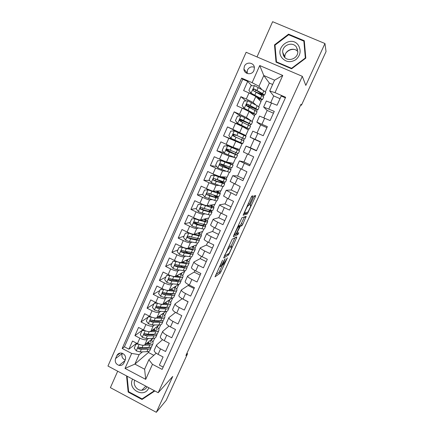 <?xml version="1.0" encoding="UTF-8"?>
<svg xmlns="http://www.w3.org/2000/svg" width="434" height="434" viewBox="0 0 434 434"><rect width="100%" height="100%" fill="white"/><g stroke="black" fill="none" stroke-linecap="round" stroke-linejoin="round"><path stroke-width="0.65" d="M222.555 260.21L215.031 276.827L220.271 273.078L227.4 257.845L223.027 264.886C222.609 264.99 222.962 263.769 224.08 261.23L225.116 258.626L220.987 266.21L220.418 266.617C219.973 266.731 220.326 265.489 221.47 262.901L222.555 260.21M244.369 66.353L243.913 69.136C244.152 74.404 251.997 75.483 253.944 70.492L254.422 67.867C254.34 62.474 246.322 61.281 244.369 66.353M254.346 67.259C251.367 66.266 249.078 67.194 247.472 70.037L247.152 73.476M252.593 197.242L253.011 195.886L251.915 196.022L251.053 197.454L243.138 215.248L247.331 213.951L255.29 196.868L255.702 195.555L254.384 195.761L250.483 203.975L250.076 205.282L250.727 205.141C251.465 204.821 248.617 211.282 247.619 212.199L244.749 213.099C243.941 213.512 246.865 206.834 247.928 205.852L248.639 205.564L249.42 204.192L252.593 197.242L251.432 196.7M117.69 371.211L110.399 387.654L156.332 412.3L172.732 376.441L158.193 392.716L302.319 76.324L305.813 85.4L324.957 43.525L326.048 51.565L301.446 105.234L300.963 104.334L185.888 355.522L187.564 353.71L186.88 353.352M156.332 412.3L166.184 400.354L187.564 353.71M232.25 239.107L223.646 257.948L228.572 254.942L236.438 238.087L236.796 236.893L232.25 239.107M233.709 235.45L241.96 217.727L246.203 216.322L242.763 224.259L241.988 225.631L240.148 226.412L237.295 232.315L236.926 233.546L238.765 232.711L237.962 234.523L233.346 236.704L233.709 235.45M251.785 85.796L247.689 81.408L243.62 90.587L249.002 92.947L246.284 99.05L253.114 102.484L255.979 105.077M245.899 100.938L240.913 96.684L236.872 105.798L242.226 108.174L239.53 114.234L246.387 117.527L251.715 121.189M240.382 115.959L234.186 111.853L230.172 120.907L235.494 123.294L232.819 129.31L245.796 135.511L236.883 131.41L236.638 131.963M236.828 131.54L227.503 126.918L223.515 135.907L233.139 139.802M226.152 144.283L233.08 147.305L239.525 149.475L242.031 143.898L228.81 138.305L226.152 144.283L220.863 141.88L216.902 150.804L223.982 152.692M235.179 157.661L229.119 156.159L222.175 153.218L219.533 159.153L214.271 156.739L210.338 165.604L216.674 166.51M226.288 171.256L222.561 170.833L215.584 168.029L212.958 173.925L207.723 171.495L203.817 180.3L209.627 180.479M218.877 185.394L216.045 185.41L209.036 182.741L206.427 188.595L201.224 186.153L197.345 194.899L202.754 194.519M211.933 199.624L209.573 199.89C208.423 199.819 206.079 198.973 202.532 197.345L199.944 203.166L194.763 200.709L190.911 209.394L196.347 208.521M205.211 213.837L203.145 214.271C201.962 214.287 199.607 213.479 196.076 211.857L193.504 217.635L188.351 215.166L184.521 223.798L190.168 222.414M198.626 228.002L196.759 228.555C195.544 228.653 193.173 227.893 189.658 226.271L187.103 232.011L181.976 229.532L178.173 238.103L184.027 236.215M192.143 242.091L190.412 242.747C189.164 242.926 186.788 242.21 183.289 240.588L180.75 246.284L175.651 243.794L171.869 252.311L177.929 249.93M185.741 256.109L184.114 256.841C182.833 257.107 180.446 256.429 176.958 254.807L174.435 260.471L169.363 257.97L165.609 266.422L171.864 263.557M179.405 270.046L177.853 270.849C176.54 271.19 174.148 270.55 170.671 268.934L168.164 274.554L163.119 272.042L159.392 280.445L165.842 277.098M173.123 283.896L171.636 284.758C170.291 285.176 167.887 284.579 164.426 282.963L161.936 288.55L156.913 286.028L153.213 294.371L159.858 290.552M166.895 297.659L165.457 298.576C164.085 299.075 161.67 298.516 158.22 296.899L155.752 302.449L150.75 299.916L147.072 308.205L153.913 303.919M156.028 302.59L155.66 302.824M160.721 311.335L159.321 312.301C157.916 312.881 155.491 312.361 152.057 310.744L149.605 316.261L144.631 313.717L140.974 321.952L148.005 317.2M149.486 316.196L149.025 316.511M154.591 324.93L153.224 325.939C151.786 326.596 149.356 326.113 145.938 324.502L143.497 329.976L138.549 327.426L134.92 335.607L139.851 338.167C143.263 339.779 145.699 340.218 147.169 339.491L148.509 338.439M143.041 329.742L134.92 335.607M163.168 367.099L159.387 365.124L163.081 356.96L158.084 354.356C155.361 352.842 154.065 351.497 154.195 350.319L154.282 350.129M162.555 339.676L156.631 344.905C156.511 346.061 157.819 347.39 160.547 348.898L165.555 351.497L169.276 343.278L164.258 340.685C161.513 339.182 160.195 337.874 160.292 336.757L160.374 336.578M169.005 326.091L162.745 331.31C162.658 332.401 163.987 333.697 166.737 335.194L171.766 337.782L175.51 329.504L170.464 326.927C167.708 325.435 166.363 324.16 166.434 323.108L166.51 322.945M175.548 312.431L168.902 317.623C168.842 318.648 170.199 319.907 172.96 321.399L178.016 323.97L181.786 315.643L176.719 313.071C173.942 311.59 172.575 310.359 172.613 309.371L172.683 309.214M182.199 298.7L175.097 303.849C175.07 304.809 176.448 306.03 179.231 307.505L184.309 310.071L188.106 301.69L183.012 299.129C180.218 297.659 178.83 296.46 178.835 295.538L178.9 295.397M188.291 285.35L181.336 289.983C181.341 290.878 182.741 292.055 185.54 293.525L190.645 296.08L194.465 287.639L189.343 285.089C186.539 283.63 185.123 282.474 185.101 281.617L185.161 281.487M194.318 271.982L187.618 276.024C187.651 276.849 189.078 277.993 191.893 279.447L197.025 281.991L200.871 273.496L195.723 270.957C192.897 269.509 191.459 268.391 191.405 267.604L191.459 267.485M200.389 258.534L193.938 261.973C194.003 262.733 195.452 263.834 198.284 265.277L203.443 267.811L207.316 259.255L202.141 256.727C199.304 255.29 197.839 254.21 197.752 253.494L197.801 253.391M206.492 244.993L200.302 247.825C200.405 248.514 201.875 249.577 204.723 251.009L209.91 253.532L213.81 244.917L208.608 242.405C205.749 240.978 204.262 239.942 204.143 239.291L204.186 239.199M212.638 231.371L206.709 233.584C206.844 234.203 208.342 235.223 211.206 236.649L216.42 239.156L220.342 230.487L215.118 227.98C212.242 226.57 210.729 225.571 210.577 224.991L210.609 224.915M218.823 217.662L213.159 219.246C213.327 219.794 214.852 220.776 217.732 222.186L222.973 224.682L226.922 215.953L221.671 213.463C218.774 212.058 217.239 211.103 217.054 210.598L217.081 210.533M225.045 203.861L219.653 204.81C219.854 205.287 221.405 206.226 224.302 207.626L229.57 210.11L233.546 201.322L228.268 198.843L223.597 196.049M231.311 189.973L226.195 190.276L236.21 195.441L240.219 186.587L230.156 181.472M237.615 175.992L232.776 175.645L242.899 180.663L246.935 171.756L236.758 166.797M243.962 161.92L239.405 160.916L249.637 165.793L253.7 156.815L243.409 152.019M250.353 147.761L246.078 146.084L256.418 150.815L260.508 141.777L250.103 137.133L254.205 139.216L250.347 147.766L256.527 150.565M252.789 131.155L263.243 135.728L267.366 126.63L256.847 122.138L260.66 124.905M256.847 122.138L259.559 116.111L270.122 120.543L274.272 111.375L263.644 107.035L267.16 110.496M249.002 92.947L255.816 96.44L260.997 101.627L258.74 106.661M242.226 108.174L249.073 111.522L254.633 115.807L252.121 121.417M235.494 123.294L242.378 126.506L248.313 129.902L245.796 135.511M219.533 159.153L226.494 162.039L233.302 163.352L235.76 157.868M212.958 173.925L219.951 176.676L227.112 177.137L229.293 172.282M206.427 188.595C209.98 190.217 212.324 191.09 213.452 191.215L220.966 190.835L222.87 186.598M199.944 203.166C203.481 204.788 205.835 205.618 206.996 205.656L214.857 204.452L216.49 200.817M193.504 217.635C197.031 219.257 199.39 220.043 200.584 219.995L208.787 217.976L210.148 214.944M187.103 232.011C190.618 233.633 192.989 234.376 194.215 234.246L202.759 231.42L203.85 228.978M180.75 246.284C184.249 247.906 186.625 248.611 187.889 248.394L196.765 244.776L197.595 242.921M174.435 260.471C177.924 262.087 180.311 262.749 181.602 262.456L190.808 258.051L191.378 256.776M168.164 274.554C171.636 276.176 174.034 276.794 175.363 276.42L184.889 271.239L185.204 270.534M161.936 288.55C165.397 290.167 167.801 290.747 169.157 290.297L179.068 284.21M155.752 302.449C159.197 304.066 161.611 304.608 163 304.077L172.336 297.919M149.605 316.261C153.034 317.872 155.459 318.377 156.88 317.769L165.696 311.498M143.497 329.976C146.914 331.592 149.35 332.059 150.799 331.37L159.213 324.979M123.929 362.97L125.258 359.981C126.169 356.84 125.122 354.583 122.1 353.211C119.741 352.674 117.999 353.46 116.882 355.565L115.563 358.555C114.652 361.88 115.824 364.164 119.073 365.401C121.281 365.748 122.898 364.94 123.929 362.97M158.193 392.716L107.952 366.041L246.132 52.27L302.319 76.324M247.689 81.408L242.747 79.259L241.657 78.12L122.182 348.459L131.681 353.433L139.108 354.643L142.471 351.86M241.657 78.12L252.111 82.672L259.727 65.545L282.756 75.451L275.004 92.643L285.637 97.276L162.126 369.388L152.47 364.327L145.699 379.349L125.019 368.406L131.681 353.433M153.104 334.82L153.62 334.419M242.747 79.259L124.406 346.815L128.898 349.169L132.506 341.043L137.432 343.603C140.838 345.22 143.28 345.643 144.755 344.889L152.849 338.379C154.629 338.336 155.66 337.874 155.947 337.001L156.929 334.815M285.388 97.834L281.227 96.017L277.049 105.245L266.357 101.008M145.938 324.502L140.974 321.952M152.057 310.744L147.072 308.205M158.22 296.899L153.213 294.371M164.426 282.963L159.392 280.445M170.671 268.934L165.609 266.422M176.958 254.807L171.869 252.311M183.289 240.588L178.173 238.103M189.658 226.271L184.521 223.798M196.076 211.857L190.911 209.394M202.532 197.345L197.345 194.899M209.036 182.741L203.817 180.3M215.584 168.029L210.338 165.604M222.175 153.218L216.902 150.804M228.81 138.305L223.515 135.907M227.503 126.918L232.819 129.31M234.186 111.853L239.53 114.234M240.913 96.684L246.284 99.05M272.639 84.484L269.335 83.051L263.796 75.516L258.984 86.295L261.805 89.561M269.335 83.051L265.407 91.807M146.963 348.128L147.598 347.607M139.108 354.643L134.882 364.104L144.609 369.226L148.867 359.753L152.47 364.327M148.981 351.263L148.433 352.484L134.882 364.104L125.019 368.406M156.191 353.184L148.867 359.753M324.957 43.525L272.628 21.7L257.009 56.93M300.697 104.909L301.446 105.234M148.433 352.484L153.831 355.3M273.697 95.995L269.72 90.977L274.576 80.176L263.796 75.516L259.727 65.545M254.514 115.715L255.149 114.294M256.554 111.164L257.178 109.769M248.183 129.826L248.633 128.822M249.941 125.898L250.646 124.33M242.031 143.898L242.134 143.301M243.382 140.518L244.158 138.788M245.405 136.005L245.655 135.451M236.942 154.873L237.637 153.332M238.933 150.435L239.384 149.426M230.541 169.135L231.148 167.784M232.521 164.725L233.15 163.32M224.188 183.3L224.709 182.139M226.152 178.917L226.955 177.126M217.873 197.372L218.307 196.396M219.826 193.022L220.803 190.846M211.597 211.353L211.955 210.566M213.539 207.029L214.684 204.479M205.369 225.246L205.64 224.638M207.295 220.949L208.608 218.02M199.173 239.047L199.363 238.619M201.088 234.778L202.569 231.479M194.926 248.519L196.569 244.857M188.801 262.169L190.602 258.143M182.714 275.731L184.678 271.353M176.665 289.207L178.786 284.476M170.66 302.596L172.792 297.838M164.687 315.903L166.732 311.346M158.757 329.124L160.716 324.762M152.86 342.263L154.732 338.097M260.883 101.513L261.713 99.668M263.21 96.332L263.753 95.117M151.618 340.44L152.372 338.764M136.683 343.218L128.898 349.169M124.406 346.815L122.182 348.459M157.482 327.366L158.204 325.75M163.379 314.205L164.074 312.654M169.314 300.968L169.982 299.471M188.052 301.804L182.253 298.733M175.282 287.639L175.927 286.207M194.079 288.491L188.193 285.561L188.584 284.699M181.293 274.228L181.911 272.861M200.145 275.096L194.231 272.178L194.958 270.566M187.342 260.731L187.927 259.429M206.253 261.61L200.307 258.707L201.376 256.342M186.322 251.866L185.307 251.373M193.434 247.152L193.987 245.91M212.394 248.042L206.421 245.15L207.837 242.02M188.611 236.264L189.804 236.91M199.559 233.481L200.085 232.304M218.579 234.387L212.579 231.506L214.336 227.6M197.465 224.253L195.908 223.228M205.727 219.718L206.226 218.606M224.801 220.64L218.769 217.776L220.884 213.083M211.933 205.873L212.4 204.826M231.062 206.806L225.002 203.953L227.481 198.468M216.24 196.26L216.398 195.913M218.183 191.931L218.617 190.955M237.365 192.886L231.279 190.043L234.116 183.75M222.517 182.258L222.826 181.569M224.47 177.902L224.877 176.996M243.713 178.873L237.593 176.041L240.799 168.929M221.969 164.833L222.154 164.421M228.832 168.17L229.293 167.133M230.796 163.781L231.176 162.94M250.098 164.763L243.951 161.953L247.532 154.01M234.962 157.58L230.535 155.811M228.262 150.734L228.74 149.659M230.221 146.339L228.843 145.678M235.19 153.983L235.808 152.6M237.17 149.567L237.512 148.797M260.405 141.999L254.205 139.211M241.895 143.838L233.074 139.943L233.313 139.417M234.599 136.536L235.358 134.828M240.062 143.106L240.327 142.515M241.592 139.699L242.362 137.979M243.62 135.175L243.892 134.567M257.031 132.945L260.671 124.873L266.905 127.65M251.498 121.075L246.74 118.666M241.25 121.634L241.743 120.527M246.458 128.838L246.805 128.068M248.177 125.008L248.807 123.598M263.872 117.777L267.181 110.448L273.442 113.209M247.966 106.574L248.167 106.135M252.897 114.468L253.282 113.616M254.818 110.187L255.3 109.113M270.767 102.5L273.735 95.919L280.028 98.664M275.004 92.643L269.72 90.977M258.984 86.295L252.111 82.672M259.38 100.004L259.803 99.066M261.507 95.268L261.832 94.536M144.609 369.226L145.699 379.349M282.756 75.451L274.576 80.176M115.563 358.555L122.214 353.488C121.33 356.509 122.339 358.69 125.231 360.03M127.021 376.169L126.603 376.452L128.171 392.065L142.021 399.481L154.433 391.235L154.379 390.692M288.556 34.15L274.489 44.892L276.019 62.127L291.605 68.789L305.802 58.134L304.294 40.736L288.556 34.15L288.811 34.834M143.415 398.005L142.021 399.481M128.632 391.62L128.171 392.065M304.408 42.055L304.082 41.919M276.577 62.019L276.61 62.377M275.085 46.096L274.489 44.892M215.828 274.63L218.953 272.427L222.653 264.702M231.034 246.36L234.951 237.789M224.302 256.065L224.725 255.81M225.062 255.029L224.823 255.859L229.109 253.293L230.546 250.402C231.658 247.89 232.027 246.642 231.647 246.653L228.647 248.357L224.828 254.915M230.47 246.089L231.647 246.653M228.43 247.022L230.308 246.007M238.456 226.25L240.648 224.991L244.51 216.87M233.834 235.174L236.59 233.915L236.872 233.525L236.503 233.346M238.364 227.107L238.19 227.237C237.116 228.23 234.138 234.984 235.027 234.414L236.139 233.888L239.015 227.948L239.389 226.694L238.364 227.107L237.669 226.776M238.06 226.06L239.389 226.694M243.469 214.081L245.921 213.365L246.431 212.617M138.565 344.14L136.037 344.108L134.236 348.155L136.319 350.9L140.144 351.947L146.887 351.686C148.678 351.6 149.73 351.09 150.039 350.162L151.005 348.008M148.032 347.965L147.82 347.601M144.034 345.198L149.866 345.041C151.65 344.976 152.692 344.493 152.99 343.592C153.245 342.578 152.589 341.33 151.027 339.844M145.743 344.091L148.591 344.026C150.083 343.972 150.951 343.571 151.2 342.817L150.278 340.446M136.037 344.108L137.47 343.625M152.839 343.929L151.867 346.093C151.564 347.005 150.522 347.498 148.732 347.569L142.005 347.78L139.124 347.157C137.86 347.336 137.665 347.889 138.527 348.817L141.283 349.392L148.016 349.164C149.806 349.082 150.853 348.583 151.157 347.667L151.211 346.945M149.318 343.967L147.641 342.567M146.996 343.082L148.054 344.037M148.889 347.563L146.746 348.139L139.233 348.258L138.527 348.817M149.822 343.874L148.298 342.035M132.598 379.126L132.457 379.43C127.428 389.542 144.359 398.607 148.683 388.045L148.819 387.741M134.757 380.276C132.712 384.746 136.943 390.709 141.826 390.226C144.175 390.014 145.905 388.864 147.012 386.781M154.043 390.513L154.081 390.909L142.064 398.9L128.643 391.723L127.124 376.598L127.439 376.386M281.894 57.771C285.881 62.225 290.547 62.843 295.896 59.621C300.518 55.346 301.342 50.572 298.375 45.293C291.279 34.644 274.087 47.778 281.894 57.771M284.015 56.539C287.709 62.301 297.8 58.932 297.838 51.874L296.465 47.122C292.635 41.197 282.322 44.99 282.637 52.151L284.015 56.539M282.887 54.131L283.239 53.453M303.865 41.138L305.33 57.988L291.583 68.306L276.485 61.856L275.004 45.163L288.632 34.763L303.865 41.138L305.617 58.275M305.455 58.4L305.33 57.988M291.751 68.675L291.583 68.306M276.827 62.474L276.485 61.856M284.118 56.686L284.362 55.883M286.011 52.937C288.116 50.474 290.742 49.281 293.894 49.362M297.849 51.668C293.878 46.509 284.574 50.317 284.856 56.941L284.872 57.538M144.799 330.583L142.064 330.556L140.253 334.63L142.341 337.381L146.16 338.466L152.855 338.379L153.989 335.84C155.763 335.808 156.793 335.357 157.07 334.489L157.092 333.741M153.826 334.733L153.49 334.24M149.703 331.695L155.849 331.69C157.618 331.674 158.643 331.24 158.915 330.388C159.142 329.428 158.459 328.223 156.858 326.769M151.699 330.692L154.558 330.692C156.039 330.681 156.891 330.323 157.119 329.612L156.131 327.323M142.064 330.556L142.688 330.106L143.773 330.117M154.884 330.686L153.316 329.46M158.773 330.708L157.786 332.905C157.509 333.762 156.484 334.207 154.71 334.234L148.037 334.272L145.265 333.643C143.925 333.735 143.692 334.283 144.565 335.287L147.31 335.9L153.989 335.84M152.697 329.932L153.614 330.692M154.949 334.229L152.708 334.836L145.249 334.766L144.565 335.287M155.622 330.61L154.059 328.896M151.075 316.934L148.13 316.918L146.307 321.019L148.406 323.775L152.226 324.898L158.86 324.985C160.618 324.99 161.632 324.578 161.893 323.759L162.891 321.534M159.631 321.404L159.126 320.78M153.245 317.677L155.269 318.084L161.877 318.252C163.629 318.285 164.627 317.9 164.877 317.102C165.083 316.196 164.361 315.035 162.723 313.614M157.683 317.194L160.569 317.276C162.034 317.303 162.869 316.983 163.076 316.321L162.023 314.113M148.13 316.918L148.737 316.505L150.126 316.516M164.746 317.4L163.743 319.636C163.488 320.438 162.484 320.834 160.726 320.813L154.108 320.677L151.374 320.021C150.045 320.059 149.779 320.596 150.582 321.637L153.381 322.31L160.005 322.429C161.763 322.44 162.766 322.044 163.027 321.231L163.005 320.444M160.39 317.27L159.001 316.256M158.405 316.684L159.126 317.238M161.03 320.813L158.703 321.442L151.238 321.171L150.582 321.637M161.426 317.249L159.842 315.659M157.39 303.192L154.238 303.187L152.399 307.315L154.509 310.077L158.323 311.243L164.904 311.504C166.645 311.552 167.638 311.194 167.871 310.429L168.891 308.167M165.43 307.966L164.703 307.207M158.415 303.578L161.388 304.38L167.936 304.728C169.678 304.804 170.654 304.473 170.877 303.729C171.056 302.883 170.302 301.76 168.625 300.366M163.705 303.61L166.618 303.773C168.066 303.838 168.886 303.561 169.076 302.948L167.947 300.816M154.238 303.187L154.829 302.818L156.528 302.824M170.757 304.006L169.737 306.279C169.51 307.028 168.522 307.37 166.781 307.305L160.222 306.99L157.493 306.296C156.213 306.29 155.92 306.816 156.609 307.874L159.49 308.639L166.054 308.932C167.795 308.992 168.783 308.645 169.016 307.885L168.945 307.055M165.815 303.729L164.692 302.959M164.117 303.339L164.573 303.659M167.106 307.332L164.741 307.966L157.238 307.462L156.609 307.874M167.226 303.784L165.642 302.335M174.555 287.037C176.28 288.398 177.067 289.478 176.92 290.275C176.719 290.959 175.759 291.241 174.039 291.116L167.551 290.585L163.743 289.359L160.385 289.369L158.535 293.525L160.656 296.292L164.464 297.496L170.985 297.93C172.716 298.033 173.681 297.729 173.893 297.013L174.929 294.713M171.208 294.426L170.193 293.503M169.754 289.934L172.705 290.178C174.142 290.286 174.945 290.053 175.108 289.483L173.898 287.433M160.385 289.369L162.978 289.039M176.806 290.525L175.77 292.836C175.564 293.536 174.604 293.823 172.878 293.709L166.374 293.216L163.651 292.483C162.424 292.44 162.099 292.95 162.679 294.013L165.636 294.87L172.146 295.342C173.871 295.456 174.837 295.158 175.043 294.458L174.907 293.574M171.148 290.053L170.378 289.559M173.139 293.883L170.812 294.404L163.287 293.65L162.679 294.013M172.992 290.2L171.446 288.914M170.03 275.395L166.569 275.46L164.708 279.642L166.84 282.409L170.643 283.657L177.105 284.275C178.819 284.427 179.768 284.172 179.953 283.516L181.005 281.172M179.313 280.049L179.296 280.142C179.144 280.684 178.358 280.885 176.926 280.749L175.553 279.659M169.949 275.438L173.752 276.702L180.181 277.413C181.889 277.586 182.828 277.359 183.002 276.729C183.121 275.991 182.291 274.955 180.517 273.615M175.835 276.165L178.83 276.501C180.256 276.648 181.038 276.458 181.184 275.937L179.888 273.957M166.569 275.46L169.472 275.156M182.898 276.963L181.841 279.312C181.662 279.952 180.723 280.19 179.014 280.022L172.569 279.35L169.851 278.574C168.674 278.503 168.327 278.997 168.804 280.055L171.826 281.015L178.276 281.671C179.985 281.829 180.929 281.585 181.108 280.939L180.886 280.001M176.318 276.219L176.036 276.051M178.699 276.485L177.256 275.389M176.926 280.749L169.385 279.74L168.804 280.055M176.378 261.333L172.797 261.458L170.925 265.668L173.068 268.44L176.866 269.726L183.267 270.528C184.965 270.729 185.893 270.528 186.056 269.926L187.119 267.55M182.584 266.943L180.69 265.641M176.199 261.42L179.996 262.727L186.365 263.622C188.052 263.845 188.969 263.671 189.121 263.096C189.208 262.418 188.34 261.42 186.506 260.107M181.938 262.293L184.998 262.727C186.408 262.917 187.173 262.776 187.298 262.299L185.904 260.395M172.797 261.458L176.009 261.187M189.023 263.308L187.955 265.695C187.803 266.281 186.88 266.465 185.188 266.248L178.803 265.386L176.096 264.577C174.962 264.48 174.593 264.952 174.983 266.004L178.054 267.067L184.445 267.903C186.137 268.114 187.065 267.924 187.217 267.333L186.864 266.313M185.394 266.275L185.399 266.536C185.269 267.029 184.499 267.187 183.083 267.008L175.542 265.738M184.314 262.63L183.05 261.762M182.779 247.19L179.068 247.364L177.186 251.601L179.334 254.373L183.132 255.702L189.474 256.689C191.15 256.939 192.061 256.792 192.191 256.25L193.276 253.83M188.101 252.984L185.486 251.405M182.486 247.304L186.278 248.655L192.588 249.74C194.258 250.011 195.159 249.892 195.278 249.376C195.338 248.753 194.421 247.792 192.522 246.507M188.063 248.324L191.204 248.866C192.604 249.1 193.352 249.002 193.456 248.573L191.942 246.74M179.068 247.364L182.589 247.114M195.197 249.561L194.107 251.991C193.976 252.517 193.076 252.648 191.405 252.382L185.079 251.335L182.378 250.483C181.293 250.364 180.902 250.825 181.217 251.861L184.325 253.027L190.656 254.053C192.333 254.308 193.233 254.172 193.363 253.64L192.821 252.517M191.443 252.387L191.54 252.838C191.432 253.282 190.678 253.396 189.278 253.174L181.748 251.639L181.217 251.861M189.777 248.622L188.817 248.02M189.251 232.966L185.383 233.172L183.484 237.436L185.643 240.214L189.436 241.586L195.718 242.763C197.378 243.062 198.262 242.969 198.371 242.481L199.472 240.029M188.817 233.101L192.604 234.49L198.853 235.765C200.508 236.091 201.381 236.025 201.474 235.564C201.506 235 200.535 234.078 198.56 232.808M194.193 234.251L197.454 234.919C198.837 235.19 199.569 235.141 199.645 234.756L198.007 232.987M185.383 233.172L189.213 232.949M188.676 232.96L188.188 232.51M201.403 235.727L200.296 238.195C200.193 238.667 199.32 238.743 197.66 238.423L188.703 236.297C187.656 236.161 187.249 236.601 187.493 237.62L190.64 238.895L196.906 240.105C198.566 240.414 199.45 240.333 199.548 239.856L198.729 238.591M197.41 238.374L197.725 239.053C197.638 239.449 196.9 239.514 195.512 239.253L189.24 238.033L188.003 237.447L187.493 237.62M194.98 234.409L194.513 234.143M194.155 218.725L194.806 218.231M191.736 218.882L195.663 218.687L191.736 218.882L189.826 223.179L191.996 225.962L195.783 227.373L202 228.74C203.649 229.092 204.512 229.054 204.593 228.626L205.711 226.13M198.316 224.449L194.291 222.349M195.663 218.687L198.419 219.609M195.186 218.796L198.973 220.233L205.157 221.698C206.796 222.072 207.647 222.067 207.718 221.666C207.712 221.156 206.671 220.271 204.604 219.007M200.069 220L203.741 220.873C205.114 221.194 205.824 221.183 205.879 220.852L204.078 219.137M207.653 221.807L206.53 224.313C206.454 224.725 205.597 224.747 203.958 224.378L195.072 222.018C194.058 221.866 193.645 222.289 193.824 223.293L196.993 224.666L203.199 226.065C204.843 226.429 205.7 226.402 205.776 225.984L204.501 224.492M203.226 224.21L203.942 225.175C203.882 225.523 203.161 225.539 201.788 225.235L193.824 223.293M201.034 204.365L201.316 203.79M198.137 204.501L202.06 204.338L198.137 204.501L196.211 208.825L198.392 211.608L202.173 213.067L208.325 214.629C209.958 215.031 210.799 215.052 210.853 214.684L211.987 212.145M202.466 209.66L200.649 208.727M202.06 204.338L210.072 206.736C211.429 207.099 212.123 207.137 212.155 206.855L210.143 205.173M201.604 204.398L211.504 207.533C213.127 207.967 213.957 208.011 213.995 207.674C213.951 207.219 212.834 206.362 210.642 205.098M201.826 204.013L203.443 204.908M213.946 207.788L212.801 210.338C212.752 210.691 211.922 210.653 210.295 210.235L201.484 207.636C200.503 207.474 200.074 207.886 200.21 208.868L203.394 210.338L209.535 211.933C211.157 212.351 211.998 212.378 212.047 212.02L209.958 210.143M208.749 209.823L210.208 211.206C210.164 211.504 209.465 211.477 208.108 211.13L200.21 208.868M204.577 190.021L208.499 189.886L204.577 190.021L202.64 194.378L204.832 197.161L214.694 200.421C216.306 200.877 217.125 200.953 217.152 200.644L218.307 198.067M208.499 189.886L216.447 192.506L218.476 192.767L216.159 191.079M208.065 189.902L217.895 193.282C219.495 193.765 220.304 193.868 220.32 193.591C220.233 193.195 219.002 192.349 216.626 191.058M207.126 189.419L207.62 189.918M220.277 193.683L219.116 196.271C219.094 196.564 218.286 196.472 216.68 195.994L207.94 193.163C206.985 192.989 206.551 193.39 206.638 194.351L209.834 195.918L215.91 197.709C217.521 198.175 218.335 198.262 218.356 197.969C218.28 197.551 217.098 196.71 214.792 195.43M213.637 195.088L216.512 197.144L214.467 196.927L206.638 194.351M224.807 178.64L214.987 175.336L211.06 175.444L209.112 179.828L211.309 182.616L221.107 186.115L223.494 186.512L224.671 183.897M214.57 175.309L224.329 178.933L226.684 179.416L222.458 176.839M224.834 178.586L222.029 176.812M226.651 179.481L225.468 182.112L223.103 181.667L214.439 178.591C213.506 178.412 213.067 178.792 213.116 179.741L213.658 180.343L216.322 181.396L224.703 183.821C224.427 183.278 222.23 182.003 218.123 179.991M216.908 179.584C220.608 181.369 222.588 182.508 222.854 182.991L214.852 180.631L213.116 179.741M221.112 163.971L220.586 164.079L231.094 169.575L228.794 168.972L227.562 171.718L229.879 172.293L231.072 169.629M231.213 164.345L221.514 160.694L217.591 160.764L215.627 165.18L217.835 167.974L227.562 171.718M221.118 160.613L233.085 165.142L227.79 162.289M231.23 164.307L227.4 162.213M221.698 166.162L222.192 165.056L220.315 164.155M233.069 165.186L231.864 167.86L220.982 163.916C220.071 163.732 219.626 164.106 219.642 165.034L220.195 165.685L228.794 168.972M222.192 165.056L229.244 168.745L221.367 166.038L219.642 165.034M227.763 149.225L227.248 150.088L226.852 150.028L237.534 155.242L235.299 154.461L234.056 157.227L236.308 157.971L237.517 155.269M230.291 146.914L230.476 146.502L237.675 149.942L227.709 145.819L224.161 145.987L222.186 150.435L224.405 153.229L234.056 157.227M227.709 145.819L239.535 150.777L228.854 145.661M230.476 146.502L226.982 144.831L228.447 145.319M228.251 151.482L228.512 150.907L226.586 150.007M239.525 150.799L238.309 153.511L227.573 149.144C226.678 148.954 226.228 149.312 226.212 150.229L226.781 150.923L235.299 154.461M228.512 150.907L235.673 154.406L227.199 151.043L226.597 150.343L227.009 149.329M234.251 134.356L233.487 136.021M234.344 134.366L244.792 139.07L246.029 136.314L234.349 130.922L230.779 131.111L228.794 135.587L231.024 138.386L242.774 143.556L244.011 140.811L233.801 136.233L233.199 135.489C233.259 134.567 233.725 134.22 234.599 134.448L235.646 134.92M230.758 138.05L230.134 137.752M233.969 130.943L233.297 130.656L233.15 130.987M234.355 134.372L235.635 134.947M244.792 139.07L234.203 134.269C233.329 134.073 232.874 134.426 232.83 135.327L233.405 136.059L244.011 140.811M240.941 115.932L237.626 123.364L235.44 120.636L237.447 116.128L241.033 115.927L250.494 120.56L249.235 123.364L251.319 124.531L240.273 119.93L240.555 120.12L240.268 121.178M237.626 123.364L249.29 129.05L239.677 125.155M237.686 123.435L247.418 128.204L236.47 123.527L238.12 124.482M250.494 120.56L252.561 121.759L251.329 124.504M240.083 119.741L242.036 120.598L242.291 120.028M249.235 123.364L240.886 119.29C240.024 119.09 239.563 119.437 239.497 120.326L240.078 121.091L250.532 126.278L249.295 129.028M239.497 120.326L239.845 120.538C239.931 119.627 240.403 119.29 241.255 119.529L249.447 123.685L242.036 120.598M257.91 109.84L259.141 107.1L257.15 105.717L247.76 100.824L244.158 101.046L242.139 105.581L244.391 108.386L255.843 114.44L250.093 112.308M244.391 108.386L253.971 113.589L249.778 112.064M257.15 105.717L255.881 108.543L257.888 109.894L246.669 105.587L246.935 106.086M246.534 105.326L248.487 106.156L248.986 105.033M255.881 108.543L247.608 104.209C246.762 104.008 246.3 104.344 246.214 105.223L246.8 106.026L257.096 111.652L255.865 114.397M246.214 105.223L246.539 105.489C246.648 104.583 247.12 104.258 247.955 104.502L256.011 109.042L248.487 106.156M264.534 95.079L265.765 92.344L263.845 90.777L254.536 85.617L250.912 85.856L248.883 90.424L251.145 93.234L260.492 98.258L262.445 99.733L257.617 98.241M251.145 93.234L260.568 98.881L257.308 97.932M256.999 92.654C261.382 94.476 263.883 95.312 264.501 95.154L262.57 93.619L254.378 89.024C253.548 88.818 253.082 89.149 252.979 90.022L253.564 90.852L261.767 95.415L263.704 96.928L262.478 99.668M253.282 90.332C253.407 89.442 253.885 89.122 254.704 89.371L262.619 94.297C262.049 94.428 259.787 93.652 255.838 91.986M255.816 96.44L253.114 102.484M249.073 111.522L246.387 117.527M242.378 126.506L239.709 132.468M235.727 141.381L233.08 147.305M229.119 156.159L226.494 162.039M222.561 170.833L219.951 176.676M216.045 185.41L213.452 191.215M209.573 199.89L206.996 205.656M203.145 214.271L200.584 219.995M196.759 228.555L194.215 234.246M190.412 242.747L187.889 248.394M184.114 256.841L181.602 262.456M177.853 270.849L175.363 276.42M171.636 284.758L169.157 290.297M165.457 298.576L163 304.077M159.321 312.301L156.88 317.769M153.224 325.939L150.799 331.37M147.169 339.491L144.755 344.889M160.547 348.898L158.084 354.356M271.586 102.853L268.82 108.977M264.686 118.135L261.941 124.216M257.839 133.309L255.116 139.347M251.042 148.379L248.335 154.374M244.288 163.341L241.597 169.298M237.577 178.206L234.908 184.119M230.921 192.967L228.268 198.843M224.302 207.626L221.671 213.463M217.732 222.186L215.118 227.98M211.206 236.649L208.608 242.405M204.723 251.009L202.141 256.727M198.284 265.277L195.723 270.957M191.893 279.447L189.343 285.089M185.54 293.525L183.012 299.129M179.231 307.505L176.719 313.071M172.96 321.399L170.464 326.927M166.737 335.194L164.258 340.685M139.851 338.167L137.432 343.603M120.229 353.048L116.882 355.565M219.653 266.243L220.212 266.519M222.17 264.463L222.837 264.789M219.788 270.973L221.101 271.619M218.915 272.46L220.233 273.105M235.38 237.582L236.438 238.087M229.033 253.347L229.38 253.521M227.297 254.384L228.528 254.98M224.47 255.691L224.779 255.843M228.051 247.847L228.821 248.215M244.478 216.946L245.818 217.58M241.423 223.624L242.763 224.259M240.588 225.034L241.928 225.675M238.846 225.718L240.208 226.364M236.59 233.915L237.924 234.555M248.232 203.638L249.42 204.192M247.548 205.136L248.568 205.613M247.434 205.391L248.123 205.711M250.125 204.859L250.727 205.141M254.031 196.287L255.29 196.868M247.478 212.313L248.096 212.6M245.921 213.365L247.266 213.995M139.14 344.379L136.265 350.835M148.016 349.164L146.887 351.686M149.866 345.041L148.732 347.569M141.283 349.392L140.144 351.947M143.122 345.274L142.005 347.78M297.447 49.02L297.046 48.792M283.494 55.704L283.771 54.597M297.144 49.085L297.545 49.34M145.216 330.751L142.292 337.316M155.849 331.69L154.71 334.234M147.31 335.9L146.16 338.466M149.188 331.701L148.037 334.272M151.325 317.037L148.357 323.704M160.005 322.429L158.86 324.985M161.877 318.252L160.726 320.813M153.381 322.31L152.226 324.898M155.269 318.084L154.108 320.677M151.303 321.193L150.641 321.659M157.477 303.23L154.461 310.006M166.054 308.932L164.904 311.504M167.936 304.728L166.781 307.305M159.49 308.639L158.323 311.243M161.388 304.38L160.222 306.99M157.401 307.522L156.755 307.95M163.661 289.364L160.602 296.221M172.146 295.342L170.985 297.93M174.039 291.116L172.878 293.709M165.636 294.87L164.464 297.496M167.551 290.585L166.374 293.216M163.537 293.764L162.907 294.144M169.862 275.438L166.786 282.339M178.276 281.671L177.105 284.275M180.181 277.413L179.014 280.022M171.826 281.015L170.643 283.657M173.752 276.702L172.569 279.35M169.716 279.919L169.108 280.25M176.112 261.42L173.014 268.369M184.445 267.903L183.267 270.528M186.365 263.622L185.188 266.248M178.054 267.067L176.866 269.726M179.996 262.727L178.803 265.386M175.933 265.977L175.341 266.264M182.399 247.309L179.28 254.302M190.656 254.053L189.474 256.689M192.588 249.74L191.405 252.382M184.325 253.027L183.132 255.702M186.278 248.655L185.079 251.335M182.188 251.948L181.624 252.181M188.73 233.101L185.589 240.143M196.906 240.105L195.718 242.763M198.853 235.765L197.66 238.423M190.64 238.895L189.436 241.586M192.604 234.49L191.399 237.192M188.492 237.821L187.944 238.006M195.208 218.698L194.616 218.416M195.105 218.801L191.942 225.892M196.173 223.358L196.521 222.577M203.199 226.065L202 228.74M205.157 221.698L203.958 224.378M196.993 224.666L195.783 227.373M198.973 220.233L197.763 222.951M194.833 223.597L194.307 223.738M201.517 204.403L198.338 211.542M202.32 209.584L202.933 208.217M209.535 211.933L208.325 214.629M211.504 207.533L210.295 210.235M203.394 210.338L202.173 213.067M205.385 205.879L204.164 208.613M201.219 209.28L200.714 209.367M207.978 189.908L204.772 197.096M208.727 195.229L209.383 193.754M210.729 190.748L210.848 190.472M215.91 197.709L214.694 200.421M217.895 193.282L216.68 195.994M209.834 195.918L208.608 198.663M211.841 191.427L210.609 194.182M207.647 194.871L207.164 194.904M214.483 175.309L211.255 182.546M215.193 180.745L215.882 179.193M217.206 176.237L217.385 175.835M222.327 183.392L221.107 186.115M224.329 178.933L223.103 181.667M216.322 181.396L215.085 184.162M218.34 176.877L217.103 179.649M214.119 180.36L213.658 180.343M220.933 164.117L220.608 163.971M221.031 160.618L217.781 167.904M223.727 161.622L223.96 161.101M230.807 164.486L229.57 167.236M222.848 166.781L221.606 169.564M224.883 162.229L223.635 165.018M220.635 165.75L220.195 165.685M227.183 150.115L226.619 149.855M227.622 145.824L224.351 153.159M237.322 149.942L236.08 152.714M229.423 152.063L228.17 154.867M231.468 147.479L230.215 150.289M227.199 151.043L226.781 150.923M234.257 130.927L230.969 138.316M241.846 139.851L240.599 142.634M243.886 135.299L242.639 138.088M236.042 137.247L234.783 140.068M238.103 132.63L236.839 135.462M233.801 136.233L233.405 136.059M234.599 134.448L234.203 134.269M240.045 125.057L240.224 124.656M248.443 125.138L247.185 127.943M242.704 122.323L241.434 125.166M244.781 117.679L243.507 120.527M241.255 119.529L240.886 119.29M240.555 120.12L239.991 119.865M247.673 100.829L244.337 108.316M246.664 110.231L246.908 109.693M255.083 110.328L253.814 113.149M249.414 107.301L248.139 110.165M251.503 102.625L250.223 105.495M247.955 104.502L247.608 104.209M246.93 105.825L246.577 105.674M254.449 85.623L251.085 93.164M253.445 95.046L253.63 94.623M255.002 91.547L255.724 89.93M261.767 95.415L260.492 98.258M263.845 90.777L262.57 93.619M256.174 92.176L254.883 95.057M258.279 87.467L256.988 90.353M254.704 89.371L254.378 89.024M247.027 72.733L243.913 69.136M156.631 344.905L154.195 350.319M162.745 331.31L160.292 336.757M168.902 317.623L166.434 323.108M175.097 303.849L172.613 309.371M181.336 289.983L178.835 295.538M187.618 276.024L185.101 281.617M193.938 261.973L191.405 267.604M200.302 247.825L197.752 253.494M206.709 233.584L204.143 239.291M213.159 219.246L210.577 224.991M219.653 204.81L217.054 210.598M226.195 190.276L223.575 196.103M232.776 175.645L230.139 181.51M239.405 160.916L236.747 166.819M246.078 146.084L243.403 152.025M252.794 131.149L250.103 137.133M266.373 100.965L263.644 107.035M124.943 360.687L119.073 365.401M218.953 272.427L220.271 273.078M227.351 254.351L228.572 254.942M227.969 248.031L228.647 248.357M240.648 224.991L241.988 225.631M238.787 225.761L240.148 226.412M236.628 233.883L237.962 234.523M237.588 226.949L238.19 227.237M247.581 205.065L248.639 205.564M247.342 205.58L247.928 205.852M245.986 213.316L247.331 213.951M151.07 343.099L151.2 342.817M145.829 386.151L141.826 390.226M283.342 55.395L283.646 54.331M297.062 48.836L297.464 49.069M284.856 56.941L282.637 52.151M175.303 260.877L175.162 261.192M175.537 265.738L174.983 266.004M181.618 246.696L181.423 247.136M187.976 232.418L187.727 232.977M195.3 218.698L194.66 218.394M207.311 189.002L207.11 189.457M213.848 174.332L213.392 175.352M220.998 164.095L220.673 163.944M220.423 159.56L219.929 160.667M227.248 150.088L226.629 149.811M226.982 144.831L226.515 145.878M226.597 150.343L226.212 150.229M230.275 137.442L230.134 137.757M233.199 135.489L232.83 135.327M236.931 122.496L236.47 123.527M243.637 107.442L243.132 108.576M250.385 92.29L249.908 93.353M253.277 90.332L252.979 90.022"/></g></svg>

